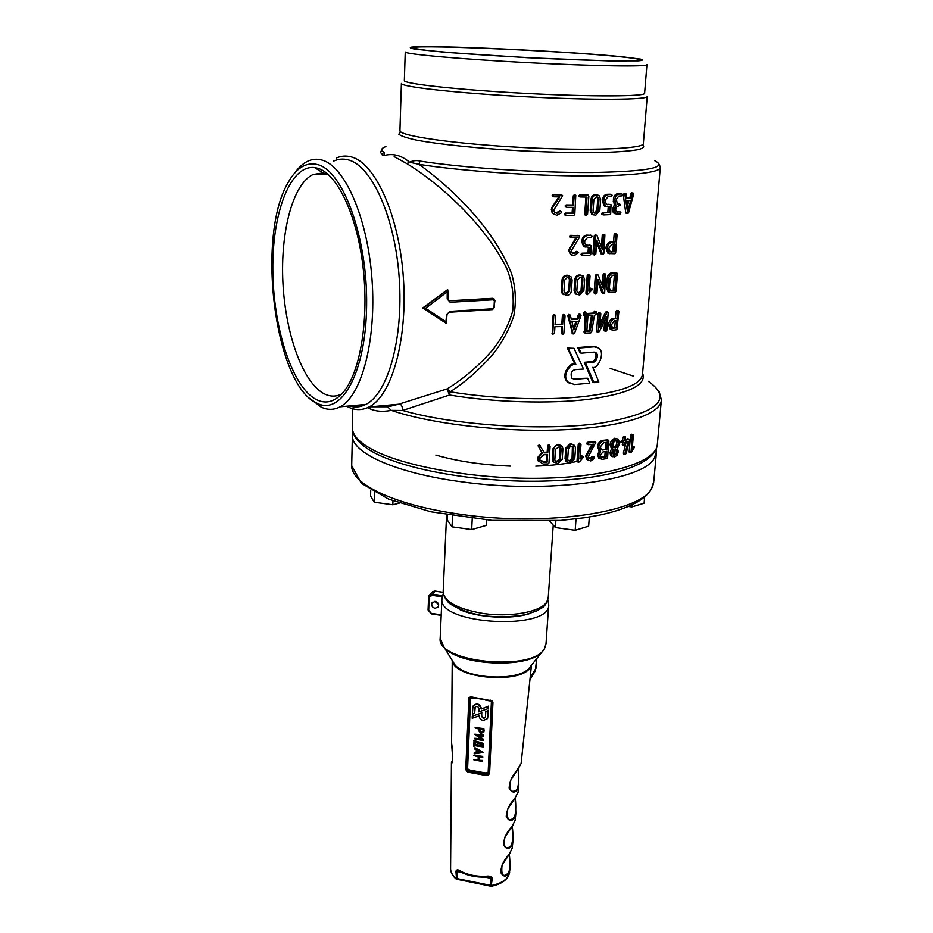 <?xml version="1.0" encoding="UTF-8"?>
<svg xmlns="http://www.w3.org/2000/svg" width="933" height="933" viewBox="0 0 933 933"><rect width="100%" height="100%" fill="white"/><g stroke="black" fill="none" stroke-linecap="round" stroke-linejoin="round"><path stroke-width="1.4" d="M385.912 146.609C381.399 148.137 380.606 149.91 383.521 151.927C384.699 152.079 384.769 153.304 383.755 155.601C392.851 153.082 401.423 155.275 409.482 162.19C413.354 160.511 416.864 160.149 420.013 161.094L418.964 164.336C450.732 187.253 492.846 226.766 511.576 273.579C515.704 287.691 516.427 301.895 513.745 316.194C508.998 329.781 502.339 342.119 493.779 353.21C480.297 368.885 465.765 381.76 450.184 391.825L449.508 395.021L402.613 410.473L391.242 410.368C381.819 412.176 373.958 411.266 367.695 407.639M617.016 438.708L614.567 438.265L611.325 440.598L609.972 444.563L611.477 448.878L610.019 452.645L610.625 455.607L612.456 456.575M607.36 439.898L602.438 440.399C599.662 441.134 598.006 443.187 597.458 446.58L599.266 450.977L597.575 454.744L598.811 458.173L602.321 459.304L606.777 458.546L607.581 457.508L608.887 441.029L608.234 440.236L603.768 440.947C600.969 441.682 599.289 443.758 598.729 447.152L600.56 451.537L599.266 450.977M561.188 445.496L557.339 444.435L553.024 448.668L552.313 459.094L553.782 462.348M573.468 444.575L569.958 443.793L565.771 448.12L565.048 458.511L566.867 461.987M631.559 434.277L630.533 435.245L629.169 451.49L629.308 452.353L630.941 452.762M580.559 443.723L579.171 443.105L578.25 444.108L577.037 460.75L577.655 461.742M582.857 456.365L581.574 455.747L580.058 457.1M624.025 436.387L622.894 437.32L622.661 440.049L620.713 441.414L621.261 442.16M627.932 438.942L625.577 439.303M626.276 441.799L623.407 452.902L623.909 453.904M622.451 442.615L622.824 445.344M591.93 444.353L585.691 456.05L586.927 459.479L588.256 460.237M595.569 442.149L593.948 441.566L587.533 442.312L586.647 443.315L587.067 444.131M594.216 456.89L592.782 456.307L589.131 458.511M540.207 445.612L539.181 444.761L538.166 445.997L541.851 452.482L537.373 457.87L538.551 461.543M549.759 445.414L548.604 444.679L547.613 445.636L547.181 452.178L544.137 452.237M620.468 193.691L617.366 193.807C615.162 194.216 613.832 195.953 613.366 199.044L614.322 204.968L612.596 209.097L613.238 212.456L614.276 213.517L617.354 214.135L620.165 213.937L620.935 212.899L620.667 212.013L616.398 211.826M618.311 203.849L617.11 203.849M588.373 247.397L587.977 252.995L581.97 253.181L581.026 254.184L581.702 255.152M591.359 235.361L586.705 235.116C584.058 235.466 582.495 237.169 582.017 240.213L581.877 242.207L583.533 246.324L585.166 247.035M590.647 245.356L585.831 245.111M589.411 275.025L588.105 274.64L587.207 275.655L585.924 293.277L587.265 294.618M591.65 288.565L590.391 288.157L589.073 289.347M580.536 314.433L579.218 313.978L578.402 314.678L576.862 318.899L571.311 319.121M569.818 314.841L568.745 314.386L567.777 315.692L572.559 333.687M585.096 315.995L584.49 332.801M585.912 312.182L584.571 311.75L583.673 312.753L584.105 315.587M594.834 311.26L593.353 313.056L586.46 313.546M596.595 274.279L595.382 275.305L594.088 292.787L594.799 293.708M604.397 273.766L603.103 274.675L602.286 285.568M597.796 281.894L601.832 292.542L603.896 293.463L604.689 292.332L605.762 274.092L604.514 275.048L603.476 288.705L598.216 275.118L597.493 274.547L596.665 275.69L595.616 294L596.957 293.079L597.983 279.387L603.546 293.382L602.147 292.997M616.468 234.008L614.882 233.693L614.112 234.731L613.576 241.659L610.73 241.892C608.036 242.428 606.415 244.516 605.855 248.12L607.954 253.251L609.611 253.706M575.906 237.658L568.698 250.172L570.203 254.126L571.976 255.164M579.066 235.641L570.623 235.338L569.643 236.341L570.343 237.332M576.722 251.292L577.702 251.653L574.238 253.718L572.326 252.983L571.393 250.592L579.51 237.169L579.58 235.827L571.486 235.699L570.704 237.483L577.084 237.647L570.355 248.038L569.55 250.545L571.043 254.476L574.11 255.7L578.588 252.61L576.722 251.292L572.722 253.286M588.058 195.055L579.801 194.787L578.822 195.802L579.626 196.816M585.912 197.096L584.711 214.054L585.457 215.056M577.725 347.577L580.046 352.721L581.154 353.199L593.726 352.126L595.895 352.697C599.662 355.006 595.312 363.217 592.98 362.086L584.303 362.319L592.747 382.192L598.834 382.04L592.77 367.322C597.668 369.445 606.018 352.382 598.438 347.927L594.123 346.831L578.798 348.056L577.725 347.577L592.817 346.376L596.152 346.924M594.391 352.126L594.543 352.219C598.228 354.458 594.088 362.727 591.685 361.607L584.303 362.319M574.285 194.775L575.171 195.067L574.157 196.093L573.527 205.33L566.856 205.272L565.818 206.275L566.716 207.301L573.387 207.348L572.979 213.447L566.308 213.412L565.281 214.415L566.168 215.43L573.772 215.465L574.775 214.45L575.789 195.265L574.285 194.775L573.282 195.79L572.664 205.015L566.086 204.957L565.071 205.96L565.841 206.986M572.5 207.348L572.104 213.121L565.55 213.086L564.535 214.089L565.281 215.103M573.982 348.324L568.29 348.58L575.836 364.371C571.556 362.447 561.036 375.008 568.022 382.04L574.401 384.559L589.784 383.183L587.627 378.238L574.775 379.311L571.836 378.215C570.261 373.258 571.474 370.401 575.463 369.631L583.533 369.036L573.982 348.324L567.381 348.102L574.81 363.87C570.471 361.946 560.232 374.623 567.147 381.574L569.596 383.358M587.627 378.238L572.314 378.623M558.937 196.898L552.114 207.021L551.286 209.552L552.138 212.724L554.179 214.532M561.899 194.927L553.234 194.437L552.184 195.44L553.654 196.781L559.777 196.921L552.663 207.336L551.823 209.878L552.663 213.004L556.733 215.301L561.316 212.864L561.316 211.651L560.558 211.29L556.849 213.284L554.342 211.931L553.794 209.983L562.669 195.755L561.666 194.904L553.782 194.74L552.336 196.14M560.593 211.29L555.147 212.736M608.258 206.683L607.826 212.362L602.403 212.607L601.54 213.634L601.82 214.508L603.593 214.917L609.855 214.625L610.695 213.575L611.022 204.665L606.52 204.455L605.377 201.773L605.529 199.744L608.129 196.618L611.243 196.501L612.083 195.463L611.791 194.565L608.293 194.612C605.855 194.985 604.397 196.723 603.919 199.802L603.768 201.831L605.68 206.275L609.715 206.613L609.249 212.666L607.826 212.362M610.334 194.274L606.893 194.321C604.491 194.694 603.056 196.42 602.59 199.51L602.438 201.528L604.327 205.983L605.925 206.415M609.179 204.28L606.438 204.397M595.452 234.918L594.239 235.967L592.933 253.764L593.68 254.721M604.514 234.813L603.091 234.475L602.24 235.513L601.4 246.755M596.665 242.522L600.957 253.718L603.01 254.639L603.826 253.508L604.899 234.906L603.604 235.851L602.555 249.764L597.073 235.757L596.327 235.151L595.476 236.306L594.426 254.966L595.814 254.056L596.84 240.108L602.648 254.546L601.295 254.196M581.795 275.398L579.02 274.99C576.664 275.293 575.264 276.774 574.845 279.433L574.075 290.431L575.334 293.778L576.757 294.536M555.147 315.121L554.12 314.619L553.094 315.622L552.429 333.979M564.488 314.957L563.38 314.479L562.401 315.471L561.818 324.206L555.1 324.299M561.654 326.608L561.748 333.816M599.266 312.742L597.913 313.616L596.619 330.842L598.135 332.148M606.508 311.774L605.389 312.38L600.059 323.599M604.677 320.684L603.966 330.025L604.596 330.877M615.232 272.529L616.818 272.879L612.666 273.334C610.474 273.836 609.144 275.573 608.689 278.559L607.943 288.274L609.576 292.367L615.29 292.227L616.037 291.178L617.413 273.777L615.232 272.529L611.138 272.972C608.981 273.474 607.675 275.2 607.22 278.186L606.485 287.889L608.106 292.006L609.552 292.356M569.48 275.783L566.436 275.247C563.952 275.515 562.494 276.973 562.074 279.632L561.339 290.664L562.284 293.673L563.742 294.7M631.688 192.863L629.635 197.913L626.766 198.181M626.031 213.179L627.921 213.505L628.574 212.596L633.717 193.971L633.18 193.084L632.586 193.807L631.373 198.181L626.824 198.589L625.926 193.761L624.912 194.729L627.734 213.47L625.705 212.421L623.279 194.81L624.247 193.481M597.4 194.915L595.056 194.647C592.782 194.939 591.429 196.443 591.009 199.184L590.192 210.531L591.814 214.357L593.341 214.882M612.934 318.456C610.509 319.144 609.027 321.232 608.503 324.731L610.299 329.466L613.622 330.224L616.841 329.687L618.906 311.564L618.357 310.712L617.646 311.774L617.121 318.445L612.934 318.456L614.52 318.853C612.06 319.541 610.555 321.64 610.019 325.139L611.826 329.862L610.287 329.489M617.11 310.432L616.025 311.389L615.5 318.06M646.942 64.657C648.703 66.919 594.414 66.173 527.39 62.651C460.377 59.141 404.805 54.137 405.249 51.991L404.351 80.448M646.931 64.762L644.61 93.218C646.266 96.566 592.233 96.892 525.641 93.393C459.059 89.918 403.872 83.853 404.339 80.623M647.234 96.332C648.925 99.878 593.68 100.332 525.489 96.74C457.322 93.195 400.898 86.874 401.4 83.457L399.93 130.713C399.394 135.961 455.164 144.009 522.608 147.507C590.064 151.076 644.878 148.825 643.362 143.472L647.222 96.496M425.541 50.219L413.902 48.376C397.715 43.699 560.756 50.534 619.897 56.726C634.988 58.243 641.368 59.397 639.035 60.178C634.603 61.45 597.377 60.89 548.254 58.616C499.19 56.342 447.14 52.738 425.541 50.219M622.591 56.82L640.703 59.152C643.478 59.899 642.697 60.47 638.347 60.843L608.771 60.902L527.6 57.718L445.717 52.353L415.068 49.146C410.31 48.283 409.12 47.618 411.488 47.14C427.885 44.702 568.99 51.268 622.591 56.82M336.183 158.074C340.953 155.916 345.886 155.508 350.995 156.837C375.229 162.61 399.266 215.745 403.406 278.092C407.733 340.428 391.498 396.07 369.025 406.986C362.074 410.485 355.03 410.45 347.916 406.87L346.668 406.205M371.159 406.788L387.522 406.788L398.519 404.246L447.082 388.933C463.608 378.775 478.932 365.631 493.067 349.478C501.954 338.038 508.485 325.302 512.649 311.295C514.27 296.671 512.31 282.396 506.747 268.459C483.9 222.474 437.985 182.658 406.835 163.613L394.181 156.639M493.429 299.761L492.367 298.315L449.1 300.788L492.916 298.478L494.922 300.683L494 307.587L494.362 300.823L493.429 299.761L450.138 302.257L447.21 299.003L447.21 291.796L425.67 308.287L445.951 321.803L446.534 314.911L449.741 311.377L492.962 308.741L494 307.587M492.367 298.315L493.44 298.63M447 314.561L446.312 323.378L423.244 308.17L447.653 289.592L422.731 307.948L441.542 320.252M341.816 393.936C335.483 397.131 329.069 396.782 322.573 392.875C301.872 380.174 285.311 332.323 282.897 282.244C280.39 232.2 292.6 184.396 312.963 174.529L323.098 172.897L327.95 174.226M333.699 161.071C338.376 158.948 343.216 158.552 348.219 159.881C371.824 165.631 395.219 217.622 399.254 278.524C403.464 339.402 387.696 393.773 365.806 404.444C360.395 407.196 354.89 407.709 349.304 405.96M321.115 171.66L322.293 170.203M294.746 173.002C298.688 167.415 303.015 163.485 307.703 161.234C312.24 159.088 316.94 158.692 321.815 160.033C344.802 165.841 367.824 218.345 372.045 279.83C376.442 341.303 361.339 396.128 340.113 406.811C333.897 410.054 327.588 410.158 321.174 407.126L309.686 398.263M317.652 164.593C343.204 170.762 367.695 238.312 366.622 305.627C365.888 373.013 341.35 415.826 317.22 403.336C275.293 386.437 255.619 237.285 288.099 182.6C296.402 167.8 306.257 161.794 317.652 164.593M317.605 168.208C337.163 173.62 356.931 214.765 362.995 266.581C369.153 318.363 360.5 370.984 344.079 391.289C334.772 402.485 324.882 404.875 314.398 398.496C291.119 383.883 273.194 326.293 272.821 269.824C272.203 213.354 290.023 164.64 314.561 167.567L317.605 168.208M659.188 391.685L661.38 399.825C661.159 414.205 623.314 427.069 563.695 429.775C504.193 432.527 431.839 424.153 391.242 410.368L387.522 406.788M399.907 403.907C401.656 404.91 402.566 407.103 402.613 410.473C454.348 425.413 543.216 431.244 600.292 423.302C657.742 413.202 673.743 399.196 648.295 381.294M660.272 167.8L642.51 374.215C641.204 384.781 620.865 392.315 581.516 396.817C543.181 400.595 491.516 398.648 450.184 391.825L447.082 388.933L449.508 395.021C493.872 402.415 549.91 404.071 589.108 399.266C629.134 393.551 646.966 384.874 642.592 373.235M409.867 162.459L406.835 163.613L409.482 162.19L418.964 164.336C457.31 170.459 522.433 175.334 575.078 175.871C627.827 176.419 660.774 172.745 660.296 167.462L659.328 164.383M383.755 155.601L380.477 152.511M383.521 151.927L382.215 154.948M435.828 455.059C457.042 461.24 481.86 464.926 510.293 466.115M535.775 466.15C551.951 465.544 565.969 463.911 577.854 461.252M588.886 458.22L593.4 456.552M446.312 323.378L422.731 307.948M447.677 298.945L450.138 302.257M446.371 323.284L445.951 321.803M447.21 291.796L447.653 289.592M423.302 308.193L425.67 308.287M575.836 364.371L574.81 363.87M568.29 348.58L567.381 348.102M585.481 362.797L594.076 382.682M578.798 348.056L581.154 353.199M580.781 195.09L580.046 196.945L587.009 197.085L586.041 215.231L587.545 214.345L588.851 196.07L588.035 195.055L579.801 194.787M609.249 212.666L603.744 212.911L603.15 214.812L601.82 214.508M570.355 248.038L569.492 247.665M614.346 251.828L610.182 251.782L608.783 248.365L612.06 244.178L614.952 243.945L614.346 251.828L610.1 251.723M613.389 244.073L612.806 251.49M615.104 241.985L612.223 242.218C609.494 242.767 607.85 244.854 607.29 248.47L609.401 253.578L614.894 253.718L615.663 252.668L617.051 234.941L616.433 234.008L615.652 235.058L615.104 241.985L613.576 241.659M577.597 279.772L579.906 277.346L580.967 277.311L582.18 277.707L582.915 279.597L582.122 290.618L579.86 293.055L577.539 292.635L576.827 290.804L577.597 279.772M581.107 277.311L581.842 279.2L581.049 290.21L578.81 292.635L577.574 292.67M575.813 279.83L575.043 290.851L576.291 294.187L579.72 295.003L583.86 290.536L584.641 279.55L583.253 276.063L580.046 275.387C577.655 275.69 576.232 277.183 575.813 279.83L574.845 279.433M562.611 324.661L555.065 324.766L555.648 316.03L554.773 315.074L553.747 316.077L552.733 334.189L554.494 333.524L554.937 326.702L562.482 326.585L562.016 333.373L562.879 334.317L563.859 333.326L565.048 315.879L564.185 314.934L563.205 315.914L562.611 324.661L561.818 324.206M590.204 331.04L586.822 331.297L587.953 315.867L592.817 315.517L590.204 331.04L586.857 330.76M591.464 315.622L588.968 330.597M594.636 313.476L586.425 314.048L585.714 312.182L584.804 313.196L584.886 315.89L586.286 315.972L585.318 333.128L590.799 332.883L591.674 331.973L594.414 315.401L596.152 314.304L596.059 311.599L594.636 313.476L593.353 313.056M606.858 312.788L599.767 327.448L600.794 313.885L600.106 312.998L599.278 314.024L598.205 332.218L599.371 331.588L606.462 316.928L605.424 330.434L606.065 331.297L606.847 330.259L608.176 313.08L607.931 312.135L605.389 312.38M571.906 321.57L577.154 321.36L573.935 329.99L571.906 321.57M575.953 321.419L573.492 328.113M577.9 319.343L571.428 319.599L570.203 315.027L568.629 315.786L573.165 333.979L574.541 333.291L581.049 315.657L580.279 314.421L577.9 319.343L576.862 318.899M614.777 290.396L610.369 290.595L609.389 288.134L610.135 278.407L612.515 275.27L615.99 274.885L614.777 290.396L610.1 290.396M614.38 275.072L613.203 290.023M588.361 276.051L587.324 294.665L592.373 289.51L591.604 288.565L588.933 291.259L590.041 275.97L589.271 275.025L588.361 276.051L587.207 275.655M564.71 280.017L567.124 277.614L569.69 278.174L570.308 279.947L569.55 290.991L567.171 293.394L564.512 292.729L563.964 291.084L564.71 280.017M568.663 277.637L569.422 279.538L568.663 290.571L566.319 292.974L564.722 292.939M562.844 280.04L562.098 291.096L563.042 294.07L567.031 295.353C569.503 295.05 570.949 293.58 571.369 290.944L572.127 279.923L570.961 276.669L567.264 275.643C564.745 275.911 563.264 277.381 562.844 280.04L562.074 279.632M589.131 253.356L583.032 253.554L582.075 254.557L582.892 255.525L589.831 255.304L590.752 254.277L591.079 245.484L585.702 245.017L584.688 242.533L584.828 240.527L587.673 237.448L591.137 237.355L592.058 236.329L591.277 235.361L587.825 235.466C585.131 235.816 583.545 237.518 583.067 240.562L582.915 242.568L584.583 246.674L589.563 247.362L589.131 253.356L587.977 252.995M627.093 200.607L630.801 200.268L628.259 209.214L627.093 200.607M628.935 200.443L627.687 204.922M631.373 198.181L629.635 197.913M618.731 211.663L616.596 211.966L615.628 209.354L616.328 207.219L620.177 205.027L619.897 204.14L617.308 203.977L616.363 199.242L618.766 196.082L621.588 195.907L622.358 194.869L622.078 193.971L618.917 194.087C616.69 194.496 615.337 196.245 614.87 199.335L615.838 205.26L614.322 204.968M615.838 205.26L614.089 209.4L615.78 213.809L614.276 213.517M593.889 199.44L596.129 196.956L598.076 197.201L598.998 199.335L598.158 210.695L595.965 213.179L593.971 212.911L593.061 210.823L593.889 199.44M596.898 196.945L597.726 199.032L596.898 210.38L593.924 212.876M592.163 199.487L591.347 210.846L592.968 214.66L595.814 215.173L599.814 210.625L600.654 199.3L598.951 195.382L596.28 194.939C593.959 195.23 592.595 196.746 592.163 199.487L591.009 199.184M572.979 213.447L572.104 213.121M573.527 205.33L572.664 205.015M616.363 327.915L612.584 328.101L611.383 324.941L614.369 320.742L616.97 320.322L616.363 327.915L612.328 327.915M615.29 320.59L614.742 327.53M617.121 318.445L614.52 318.853M576.034 518.923L575.194 530.282L588.641 526.165L589.341 517.022M575.194 530.282L555.392 527.565L555.858 520.777M555.392 527.565L549.689 521.127M399.254 503.132L392.851 504.776L374.203 502.222L370.576 496.006L370.728 490.21M392.851 504.776L392.968 500.869M374.203 502.222L374.483 492.414M486.501 519.949L486.21 525.431L471.69 529.571L452.039 526.83L447.304 520.054L447.525 515.028M452.039 526.83L452.54 515.856M471.69 529.571L472.238 518.55M644.633 497.126L644.097 503.225L631.816 506.922L628.504 506.479M631.816 506.922L631.991 504.928M479.177 715.833C479.329 718.27 480.705 719.833 483.282 720.521L487.446 718.62L488.064 710.689L485.778 711.494L485.382 717.559L483.376 718.48L481.405 716.217L481.545 712.975L472.273 716.229L472.18 718.27L479.177 715.833M472.273 716.229L481.545 712.975M485.417 717.465L483.632 718.048L481.661 715.786L481.801 712.555M485.778 711.494L488.064 710.689M487.691 718.188L488.321 710.27M482.932 731.834L481.393 732.312L479.679 730.352L479.725 729.174M481.148 732.743L479.422 730.784L479.492 729.14L483.084 729.769L482.886 731.962L481.148 732.743M483.9 731.577L481.101 733.56L478.536 730.621L478.606 728.976L475.025 727.938L483.574 729.023L483.807 732.23M475.224 727.612L483.819 728.591L484.157 731.134M483.049 740.51L475.002 739.088L475.037 738.271L481.358 739.403L474.722 734.318L483.271 735.601L483.236 736.417L476.891 735.297L483.294 739.787L483.049 740.51M478.069 735.507L483.551 739.344M474.85 734.189L483.527 735.169L483.772 735.962M474.757 738.283L480.437 738.749M480.448 751.823L477.393 752.196L477.474 750.365M477.136 752.651L477.241 750.249L481.125 752.161L477.393 752.196M476.215 752.756L476.343 749.805L474.442 748.884L474.605 748.114L483.049 752.499L474.524 753.817L473.987 753.176L476.215 752.756M474.104 753.048L476.227 752.348M474.361 748.114L475.025 747.718L483.166 752.29M479.142 757.071L479.002 760.325L482.524 761.55L473.672 759.754L478.116 760.162L478.267 756.92L473.871 755.532L482.303 756.838L482.268 757.643L479.142 757.071M474.092 755.264L482.559 756.383L482.816 757.176M473.847 759.45L478.139 759.672M479.002 760.325L482.396 760.442L482.641 761.235M479.375 757.118L479.259 759.87M482.373 745.677L475.445 744.441L475.527 742.54M475.189 744.884L475.294 742.47L482.419 744.487L482.349 746.167L475.445 744.441M475.352 741.21L482.956 743.788L483.177 746.901L475.154 745.7L473.789 746.272L474.034 740.569L483.201 743.344L483.294 746.598M473.766 740.569L475.608 740.767M473.626 745.339L474.291 745.047M478.979 708.672C478.139 706.293 476.821 705.838 475.025 707.307L474.629 713.395L472.355 714.188L472.984 706.211C476.728 703.179 479.469 704.123 481.206 709.057L488.262 706.573L488.169 708.637L478.839 711.914L478.979 708.672M488.169 708.637L488.262 706.573M481.206 709.057L488.507 706.153M473.264 705.733C477.031 702.759 479.76 703.727 481.463 708.625M474.629 713.395L475.235 706.981M474.979 698.397L471.783 697.837L470.594 698.49L467.585 768.874L470.022 770.133L469.731 771.381L468.518 771.09L466.815 768.909L469.731 698.549L471.305 697.324M488.787 700.38L491.621 701.254L492.018 702.327L488.717 772.897L486.618 774.39L485.02 774.192L485.312 772.932L488.146 772.641L491.388 702.048L490.245 700.986L485.766 700.24M468.728 769.923L468.098 772.209L466.36 770.833L465.765 768.874L468.926 697.464L471.223 696.881L490.035 700.508M490.058 700.053L492.379 701.08L492.939 702.654L489.603 773.177L488.414 775.09L486.583 775.556L486.898 773.259M467.865 769.527L466.36 770.833M488.414 775.09L487.691 773.247M492.379 701.08L491.178 701.464M469.731 771.381L485.02 774.192L469.731 771.381M486.583 775.556L468.098 772.209M471.608 697.383L491.271 700.94M470.733 698.129L468.926 697.464M461.042 872.11L460.564 871.177C467.876 874.944 476.32 876.635 485.906 876.262C489.324 875.69 491.469 876.437 492.344 878.489L491.015 886.338M456.517 879.329L455.945 871.189C456.564 869.439 458.115 869.439 460.564 871.177M492.344 878.489L484.507 877.09M490.466 886.327L491.166 878.431L489.568 877.277L485.661 877.043M461.917 872.553L455.945 871.189M485.906 876.262L485.72 877.043C476.355 877.428 468.063 875.749 460.832 871.993L458.266 870.99L456.89 871.55L457.193 879.597M518.247 772.664L518.841 785.05L517.733 789.143C514.853 793.342 511.984 792.968 509.126 788.047C509.64 781.049 512.485 774.985 517.652 769.865L510.689 780.245C508.963 790.263 510.946 793.482 516.625 789.878C518.83 785.913 519.389 779.008 518.293 769.165M517.652 769.865L521.127 763.427L531.46 665.241M518.841 785.05L518.316 769.13M514.724 798.531L507.75 809.039C506.502 819.769 508.742 822.463 514.468 817.121C515.879 812.876 516.136 806.485 515.249 797.96L515.856 813.436L514.654 817.728C511.669 821.786 508.858 821.332 506.222 816.352C506.864 809.552 509.698 803.616 514.724 798.531L518.107 792.082L518.818 785.353M508.998 806.683L514.666 798.776L518.095 792.187M515.238 801.085L515.856 813.436M513.36 824.55L504.87 837.402C503.307 846.779 505.231 849.765 510.654 846.371C512.928 842.394 513.465 835.723 512.252 826.346M512.264 829.134L512.905 841.449L511.867 845.426C508.963 849.718 506.164 849.45 503.447 844.61C503.972 837.939 506.759 832.003 511.832 826.79L515.133 820.329L515.821 813.751M510.304 852.68L502.024 865.346C501.021 875.644 503.272 878.011 508.777 872.46C510.048 868.168 510.223 862.127 509.313 854.325M509.336 856.821L510.001 869.066L508.963 873.043C506.036 877.323 503.272 877.055 500.659 872.227C501.208 865.754 503.972 859.899 508.963 854.663L512.194 848.19L512.882 841.741M452.482 760.103L452.738 757.584M451.595 741.933L451.584 742.995C452.925 751.018 452.797 765.561 451.432 762.832L451.42 762.693M442.09 597.225L442.522 595.627M438.662 604.631L434.813 601.388M435.314 601.435C438.242 602.438 439.221 604.269 438.265 606.928L435.023 608.304C432.096 607.301 431.116 605.459 432.096 602.8L435.314 601.435M632.236 435.711L631 452.82L634.428 447.304L633.962 446.569L632.142 449.449L633.344 435.373L632.866 434.626L632.236 435.711L630.533 435.245M555.543 449.228L559.042 446.86L560.78 447.7L561.106 449.006L560.383 459.444L558.016 461.765L555.112 460.855L554.832 459.666L555.543 449.228M559.975 447.035L559.625 458.814L557.293 461.135L555.158 460.949M553.677 449.298L553.456 461.87L557.887 463.608L562.202 459.339L562.926 448.925L562.296 446.534L558.062 445.041C555.555 445.368 554.097 446.779 553.677 449.298L553.024 448.668M579.265 444.703L578.215 462.208L579.451 461.882L583.428 457.205L582.635 456.342L579.918 459.001L580.979 444.563L580.186 443.7L579.265 444.703L578.25 444.108M600.56 451.537L598.846 455.316L600.082 458.733L598.799 458.173M600.385 455.082L602.893 451.969L606.637 451.35L606.193 456.867L604.817 456.307L601.132 456.925L602.461 457.485L601.132 457.147L600.385 455.082M605.19 451.595L604.817 456.307M606.193 456.867L602.461 457.485M606.777 449.531L601.284 449.694L600.281 446.919L603.628 442.778L607.36 442.184L606.777 449.531L601.179 449.613M605.914 442.417L605.4 448.983M625.028 453.403L625.145 454.371L626.136 453.59L629.647 439.84L629.11 439.268L625.495 440.236L625.553 436.772L624.492 437.81L624.27 440.539L622.288 441.915L622.463 442.627L624.119 442.347L624.06 445.799L625.122 444.773L625.355 442.044L628.177 441.286L625.028 453.403L623.407 452.902M624.27 440.539L622.661 440.049M612.083 456.144L614.567 457.042L617.203 455.071L618.287 451.759L617.471 448.481L619.652 443.408L618.276 439.14L616.06 438.79L612.783 441.122L611.407 445.088L612.934 449.403L611.465 453.181L612.083 456.144L610.625 455.607M612.934 449.403L611.477 448.878M615.313 447.933L613.319 447.199L612.818 444.819L613.727 442.16L615.908 440.609L617.424 440.854L616.34 440.808L616.806 443.187L615.932 445.834L613.821 447.408L615.313 447.933L617.448 446.347L615.932 445.834M617.868 441.321L618.334 443.7L617.448 446.347M615.162 449.741L616.62 450.277L616.958 452.05L616.305 454.044L613.564 455.036L612.864 452.913L613.541 450.919L615.162 449.741M616.62 450.277L615.104 449.753L614.8 453.52L613.238 454.698M587.545 454.278L586.81 456.645L588.047 460.051L590.799 460.937L594.589 458.208L593.994 456.89L590.927 459.118L589.201 458.581L588.455 456.517L595.814 442.254L588.665 442.895L587.767 443.898L588.525 444.726L593.586 444.155L587.545 454.278L586.414 453.683M568.407 448.621L570.716 446.254L573.317 446.802L573.76 448.272L573.002 458.674L570.728 461.054L568.057 460.412L567.672 459.036L568.407 448.621M572.419 446.231L572.069 458.056L569.818 460.424L568.057 460.412M566.611 448.738L565.876 459.141L566.564 461.637L570.588 462.885L574.751 458.523L575.509 448.143L574.681 445.449L571.917 444.33L570.856 444.4L566.611 448.738L565.771 448.12M547.146 462.127L543.333 462.197L539.974 460.051L539.729 458.5L543.811 454.733L547.636 454.663L547.146 462.127L540.184 460.482M547.018 454.674L546.563 461.485M547.764 452.808L544.499 452.867L539.647 445.391L538.609 446.615L542.353 453.123L537.816 458.511L538.143 460.727L543.204 464.039L547.951 463.946L548.966 462.99L550.085 446.219L549.199 445.309L548.196 446.266L547.764 452.808L547.181 452.178M538.738 446.837L538.283 446.207M542.353 453.123L541.851 452.482M610.17 368.418L633.74 376.232M352.359 426.894L352.336 428.025C352.487 434.043 357.292 440.131 366.762 446.289C394.682 464.669 469.835 479.259 539.402 478.291C609.086 477.428 657.287 461.8 657.368 444.015L661.299 400.735M540.335 460.704L538.049 460.82M399.942 130.433L400.257 131.378M642.534 144.697C644.89 146.516 643.548 148.149 638.51 149.583C631.279 150.866 620.573 151.799 606.392 152.371C582.099 152.942 553.549 152.417 520.754 150.796C478.058 148.417 438.568 144.312 416.456 140.102C406.858 138.014 400.968 136.043 398.811 134.2L400.63 131.751M420.013 161.094C462.5 167.823 538.003 172.885 592.035 172.523C647.584 171.497 668.471 167.555 654.698 160.698M494.42 307.284L492.577 309.581L449.426 312.205M494.362 300.823L493.989 298.793M449.146 312.228L492.577 309.581L492.962 308.741M446.534 314.911L449.741 311.377M574.775 379.311L573.748 378.798M592.98 362.086L591.685 361.607M594.123 346.831L592.817 346.376M560.558 211.29L559.882 210.963M559.742 211.744L559.077 211.429M556.849 213.284L556.231 212.957M561.666 194.904L560.99 194.612M585.772 214.38L584.711 214.054M588.035 195.055L586.95 194.752M603.744 212.911L602.403 212.607M602.87 213.949L601.54 213.634M607.523 204.712L606.648 204.525M611.395 194.496L609.949 194.204M608.293 194.612L606.893 194.321M603.919 199.802L602.59 199.51M603.768 201.831L602.438 201.528M569.55 250.545L568.698 250.172M576.944 252.132L575.976 251.758M574.238 253.718L573.317 253.344M578.857 235.629L577.877 235.279M571.486 235.699L570.623 235.338M570.483 236.702L569.643 236.341M595.476 236.306L594.239 235.967M594.169 254.126L592.933 253.764M602.321 254.068L600.957 253.718M604.467 234.813L603.091 234.475M603.604 235.851L602.24 235.513M596.327 235.151L595.079 234.813M611.453 252.085L610.205 251.793M607.29 248.47L605.855 248.12M616.433 234.008L614.882 233.693M615.652 235.058L614.112 234.731M612.223 242.218L610.73 241.892M582.915 279.597L581.842 279.2M582.122 290.618L581.049 290.21M579.86 293.055L578.81 292.635M578.798 293.09L577.772 292.682M575.043 290.851L574.075 290.431M581.107 275.352L580.069 274.955M580.046 275.387L579.02 274.99M596.665 275.69L595.382 275.305M595.371 293.184L594.088 292.787M603.231 292.927L601.832 292.542M605.342 274.01L603.919 273.637M604.514 275.048L603.103 274.675M597.493 274.547L596.199 274.162M562.016 333.373L561.223 332.906M563.205 315.914L562.401 315.471M554.773 315.074L554.12 314.619M553.747 316.077L553.094 315.622M552.593 333.548L551.951 333.069M595.569 311.494L594.274 311.074M594.706 312.52L593.423 312.1M584.804 313.196L583.673 312.753M584.664 315.109L583.533 314.678M585.096 332.358L583.941 331.903M599.278 314.024L597.913 313.616M597.971 331.285L596.619 330.842M605.424 330.434L603.966 330.025M607.605 312.065L606.123 311.669M600.106 312.998L598.741 312.578M569.643 314.829L568.745 314.386M568.629 315.786L567.754 315.342M568.663 316.135L567.777 315.692M572.874 333.361L571.906 332.894M580.279 314.421L579.218 313.978M579.451 315.121L578.402 314.678M608.689 278.559L607.22 278.186M607.943 288.274L606.485 287.889M612.666 273.334L611.138 272.972M611.302 290.804L610.31 290.56M587.079 293.685L585.924 293.277M591.604 288.565L590.391 288.157M591.021 288.892L589.808 288.484M570.308 279.947L569.422 279.538M569.55 290.991L568.663 290.571M567.171 293.394L566.319 292.974M566.051 293.417L565.223 292.997M562.098 291.096L561.339 290.664M568.372 275.632L567.532 275.235M567.264 275.643L566.436 275.247M583.032 253.554L581.97 253.181M582.075 254.557L581.026 254.184M590.554 245.356L589.388 244.994M587.102 245.461L585.982 245.111M591.277 235.361L590.111 235.023M587.825 235.466L586.705 235.116M583.067 240.562L582.017 240.213M582.915 242.568L581.877 242.207M625.681 193.714L624.025 193.446M624.912 194.729L623.267 194.449M624.923 195.09L623.279 194.81M627.396 212.712L625.705 212.421M633.18 193.084L631.419 192.816M632.586 193.807L630.836 193.551M617.506 212.153L616.631 211.989M619.547 204.082L617.973 203.791M618.124 204.164L617.413 204.035M621.74 193.912L620.142 193.632M618.917 194.087L617.366 193.807M614.87 199.335L613.366 199.044M614.719 201.353L613.214 201.061M614.089 209.4L612.596 209.097M614.754 212.759L613.238 212.456M598.998 199.335L597.726 199.032M598.158 210.695L596.898 210.38M595.965 213.179L594.729 212.864M594.939 213.202L594.064 212.969M591.347 210.846L590.192 210.531M597.295 194.927L596.059 194.624M596.28 194.939L595.056 194.647M566.308 213.412L565.55 213.086M574.157 196.093L573.282 195.79M566.856 205.272L566.086 204.957M613.774 328.334L612.433 328.008M610.019 325.139L608.503 324.731M618.357 310.712L616.725 310.339M617.646 311.774L616.025 311.389M351.718 464.389L351.694 465.614C350.913 483.9 394.612 505.266 459.817 514.176C545.863 526.947 641.356 512.229 651.654 488.239L653.776 481.451L656.4 452.552M656.377 448.645L656.494 451.537L654.395 457.928C644.178 480.53 548.068 494.117 461.345 481.766C395.639 473.136 351.601 452.832 352.371 435.594L352.826 431.594M443.175 591.592L443.152 592.105C444.411 601.668 457.158 608.701 481.405 613.179C509.325 617.809 541.012 612.095 546.82 601.89L548.254 597.61L553.234 525.127M470.022 770.133L485.312 772.932M467.585 768.874L465.765 768.874M489.603 773.177L488.146 772.641M470.594 698.49L468.599 698.537M492.939 702.654L491.388 702.048M450.592 868.285L450.581 868.891C450.709 872.273 452.528 875.446 456.05 878.385L491.446 885.534C500.321 883.714 506.083 880.309 508.753 875.306L509.966 869.358M512.1 777.655L521.115 763.521M428.632 597.202L428.072 609.972L429.122 595.452L432.329 594.099L442.254 595.627L442.907 594.671M443.152 592.373L434.895 591.114L432.002 595.289L442.172 596.863M435.093 591.137L431.711 592.455L429.67 594.811M429.122 595.452L428.714 610.334L431.256 613.319L441.216 614.882M432.002 595.289L429.238 597.458M441.192 615.36L431.361 613.879L428.714 610.334M441.181 615.43L431.256 613.319M431.303 613.797L428.107 610.077M459.258 609.319C476.926 617.716 510.841 619.78 529.687 613.576M547.893 599.931L548.709 604.642C551.17 630.801 438.242 624.877 441.904 599.044L443.28 593.913M440.213 637.624L440.178 638.184C436.294 662.442 533.594 672.157 544.557 648.365L546.027 643.735L544.417 648.925L541.618 652.354C526.48 668.996 458.348 665.427 444.085 647.245L441.262 643.059M534.667 671.923L536.043 667.841M530.119 677.988L536.032 668.156L536.662 658.64M452.4 660.739L454.907 664.809C465.964 678.874 516.987 681.557 528.743 668.681L531.064 665.742M531.157 665.614L530.469 667.013C522.352 684.379 453.986 678.874 452.423 660.797M630.86 451.957L629.169 451.49M633.962 446.569L632.422 446.161M633.577 446.954L632.387 446.639M561.106 449.006L560.336 448.388M560.383 459.444L559.625 458.814M558.016 461.765L557.293 461.135M556.908 461.812L556.196 461.182M552.977 459.724L552.313 459.094M559.17 445.006L558.435 444.388M558.062 445.041L557.339 444.435M578.04 461.369L577.037 460.75M582.635 456.342L581.574 455.747M582.04 456.68L580.979 456.074M598.729 447.152L597.458 446.58M598.846 455.316L597.575 454.744M608.234 440.236L606.847 439.688M603.768 440.947L602.438 440.399M603.045 450.149L601.715 449.589M623.885 445.076L622.288 444.586M624.97 453.695L623.361 453.205M629.11 439.268L627.442 438.802M624.492 437.81L622.894 437.32M622.999 440.854L621.413 440.353M611.465 453.181L610.019 452.645M612.783 441.122L611.325 440.598M611.407 445.088L609.972 444.563M616.305 454.044L614.8 453.52M614.719 455.234L613.249 454.709M586.81 456.645L585.691 456.05M593.994 456.89L592.782 456.307M593.33 457.403L592.117 456.808M590.927 459.118L589.749 458.523M595.161 442.137L593.948 441.566M588.665 442.895L587.533 442.312M587.767 443.898L586.647 443.315M573.76 448.272L572.815 447.665M573.002 458.674L572.069 458.056M570.728 461.054L569.818 460.424M569.655 461.124L568.768 460.494M565.876 459.141L565.048 458.511M571.917 444.33L571.008 443.723M570.856 444.4L569.958 443.793M543.333 462.197L542.808 461.555M537.816 458.511L537.373 457.87M549.199 445.309L548.604 444.679M548.196 446.266L547.613 445.636M539.647 445.391L539.181 444.761M538.563 446.336L538.119 445.706M544.242 649.205L530.994 665.824M352.767 408.771L352.336 428.025C352.604 435.303 357.701 442.219 367.625 448.796C396.292 468.004 470.337 482.174 539.087 481.195C607.663 480.017 656.132 465.217 657.368 444.015M369.025 406.986L398.519 404.246L388.058 406.8M312.963 174.529L328.113 174.366M347.181 406.158L347.916 406.87M340.113 406.811L365.806 404.444M317.22 403.336L321.174 407.126M323.098 172.897L314.561 167.567M381.83 149.303L380.477 152.802M448.458 300.589L447.793 289.895M568.022 382.04L567.147 381.574M595.895 352.697L594.543 352.219M580.046 196.945L579.078 196.641M586.041 215.231L584.968 214.905M605.669 206.286L604.316 205.995M571.043 254.487L570.203 254.138M570.704 237.483L569.853 237.134M594.426 254.966L593.19 254.604M609.389 253.601L607.954 253.263M582.169 277.696L581.131 277.311M576.291 294.187L575.334 293.79M595.616 294L594.333 293.603M605.435 274.01L604.339 273.719M597.528 274.547L596.572 274.267M562.179 334.072L561.386 333.606M552.733 334.189L552.091 333.722M595.732 311.494L594.753 311.179M584.886 315.89L583.755 315.447M585.318 333.128L584.163 332.673M598.205 332.218L596.863 331.786M605.657 331.227L604.187 330.818M607.686 312.065L606.45 311.727M600.257 312.987L599.184 312.672M573.165 333.979L572.209 333.513M609.576 292.379L608.094 292.017M587.324 294.665L586.169 294.257M569.69 278.174L568.803 277.766M563.042 294.07L562.284 293.673M582.309 255.362L581.271 255.001M584.583 246.674L583.522 246.335M598.065 197.19L597.038 196.945M592.968 214.672L591.802 214.368M565.48 215.185L564.733 214.87M566.028 207.056L565.27 206.753M618.451 310.701L617.051 310.386M653.706 482.268C651.211 496.741 633.344 507.657 600.106 515.004L585.411 517.652L560.535 520.439L491.936 520.381L430.918 511.809L388.664 499.167L361.386 483.306L351.694 465.614L352.371 435.594M548.231 598.006C545.129 608.304 541.91 607.371 536.545 611.01L525.069 614.777C512.462 616.993 498.467 617.319 483.096 615.768C468.681 613.039 457.298 608.817 448.948 603.08C444.808 598.123 442.883 594.473 443.152 592.105L446.58 514.864M509.686 871.993L508.66 875.655C505.803 880.997 499.96 884.542 491.155 886.303L456.284 879.131C452.645 876.075 450.744 872.658 450.581 868.891L451.432 762.832L452.528 759.928M505.978 835.257L504.87 837.402C504.415 837.018 511.622 827.07 511.774 827.023L515.121 820.445M512.287 826.311C512.007 828.656 513.442 840.085 512.905 841.449L512.905 841.449M503.015 863.375L502.024 865.346C501.732 864.693 508.59 855.211 508.917 854.896L512.182 848.307M509.336 854.29C509.045 855.06 510.549 868.11 510.001 869.066M452.073 761.76L452.668 758.342L451.584 742.995L452.237 660.482M443.152 592.315L435.035 591.067M432.48 591.65L434.976 591.056M529.921 679.83L535.344 670.804L536.708 658.581M432.632 602.17L432.096 602.8M441.904 599.044L440.178 638.184L444.085 647.245L452.482 660.879M548.674 605.144L546.027 643.735M631 452.82L629.308 452.353M634.043 446.557L632.469 446.137M633.017 434.603L631.478 434.195M560.768 447.7L560.01 447.07M553.444 461.882L552.791 461.264M578.215 462.208L577.212 461.602M600.129 451.222L598.858 450.674M608.421 440.224L607.255 439.781M624.06 445.799L622.463 445.309M625.145 454.371L623.524 453.87M629.32 439.233L627.839 438.813M625.367 436.726L623.932 436.294M622.463 442.627L620.888 442.125M612.608 456.704L611.162 456.167M617.424 440.854L616.55 440.551M616.281 449.928L615.64 449.706M611.313 448.761L612.748 449.274M588.047 460.062L586.927 459.479M587.942 444.586L586.822 444.015M573.317 446.802L572.489 446.254M566.564 461.637L565.736 461.03M538.131 460.727L537.688 460.109M538.609 446.615L538.166 445.997"/></g></svg>
